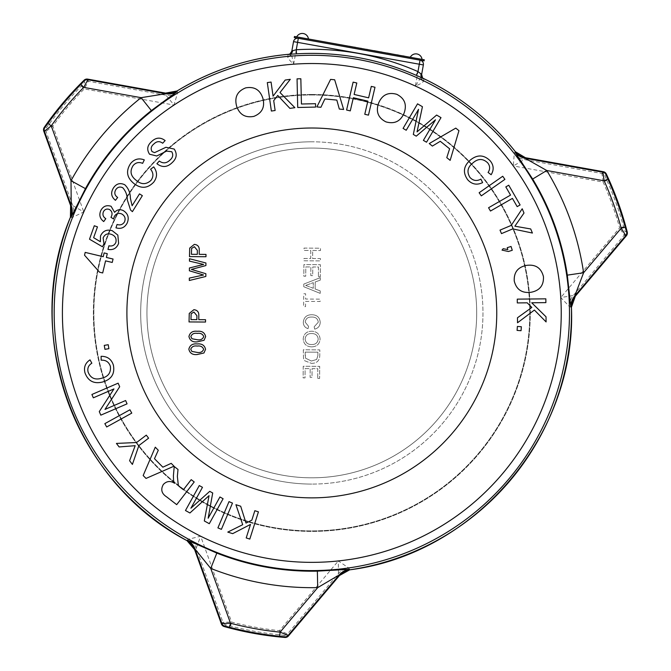 <?xml version="1.0" encoding="UTF-8"?>
<svg xmlns="http://www.w3.org/2000/svg" width="671" height="671" viewBox="0 0 671 671"><rect width="100%" height="100%" fill="white"/><g stroke="black" fill="none" stroke-linecap="round" stroke-linejoin="round"><path stroke-width="0.5" stroke-dasharray="3.35 2.52" d="M146.949 311.805A164.873 164.873 0 0 1 312.954 148.065A164.873 164.873 0 0 1 476.695 314.07A164.873 164.873 0 0 1 310.698 477.811A164.873 164.873 0 0 1 146.949 311.805A164.873 164.873 0 0 1 312.954 148.065A164.873 164.873 0 0 1 476.695 314.07A164.873 164.873 0 0 1 310.698 477.811A164.873 164.873 0 0 1 146.949 311.805M311.822 141.799A171.139 171.139 0 0 0 140.684 312.938A171.139 171.139 0 0 0 311.822 484.085A171.139 171.139 0 0 1 140.684 312.938A171.139 171.139 0 0 1 311.822 141.799A171.139 171.139 0 0 1 482.969 312.938A171.139 171.139 0 0 1 311.822 484.085A171.139 171.139 0 0 0 482.969 312.938A171.139 171.139 0 0 0 311.822 141.799M416.171 58.327L410.484 57.236A6.073 6.073 0 0 0 410.451 57.303L410.325 57.278A6.198 6.198 0 0 1 410.358 57.22L416.171 58.327M302.571 37.928L412.078 57.589L302.571 37.928M496.75 314.204A184.928 184.928 0 0 0 313.097 128.018A184.928 184.928 0 0 0 126.903 311.671A184.928 184.928 0 0 0 310.556 497.857A184.928 184.928 0 0 0 496.75 314.204M84.06 80.235L84.722 82.407L81.292 86.031A323.464 323.464 0 0 0 49.511 123.674L46.509 127.658L44.252 127.373A325.62 325.62 0 0 1 84.06 80.235A4.118 4.118 -17.1 0 1 87.675 79.119L165.594 93.11L165.989 95.232L174.024 105.045L177.496 93.076L177.06 90.979A16.49 16.473 169.5 0 1 165.594 93.11M627.234 232.04L625.02 231.529L623.594 226.748A323.464 323.464 0 0 0 606.886 180.398L604.94 175.81L606.316 173.999A325.62 325.62 0 0 1 627.234 232.04A4.118 4.118 102.9 0 1 626.395 235.722L575.315 296.213L573.286 295.5L560.763 297.547L569.402 306.538L571.432 307.209A16.49 16.473 -70.5 0 1 575.315 296.213M224.181 626.538L225.733 624.886L230.581 626.035A323.464 323.464 0 0 0 279.077 634.741L284.026 635.345L284.907 637.442A325.62 325.62 0 0 1 224.181 626.538A4.118 4.118 -137.1 0 1 221.413 623.971L194.565 549.49L196.2 548.09L200.679 536.221L188.585 539.207L186.983 540.633A16.49 16.473 49.5 0 1 194.565 549.49M311.822 94.477A218.461 218.461 0 0 1 530.283 312.938A218.461 218.461 0 0 1 311.822 531.398A218.461 218.461 0 0 0 530.283 312.938A218.461 218.461 0 0 0 311.822 94.477A218.461 218.461 0 0 0 93.361 312.938A218.461 218.461 0 0 0 311.822 531.398A218.461 218.461 0 0 1 93.361 312.938A218.461 218.461 0 0 1 311.822 94.477M311.822 94.972A217.966 217.966 0 0 1 529.788 312.938A217.966 217.966 0 0 1 311.822 530.904A217.966 217.966 0 0 1 93.856 312.938A217.966 217.966 0 0 1 311.822 94.972A217.966 217.966 0 0 1 529.788 312.938A217.966 217.966 0 0 1 311.822 530.904A217.966 217.966 0 0 1 93.856 312.938A217.966 217.966 0 0 1 311.822 94.972M411.239 57.438L308.408 38.977A6.198 6.198 0 0 0 308.408 38.91L410.484 57.236M410.358 57.22L308.408 38.91M308.283 38.893A6.073 6.073 0 0 1 308.291 38.96L410.451 57.303M412.078 57.589L306.597 38.658M352.023 46.811L354.355 47.23M364.009 48.958L366.467 49.402M376.397 51.189L380.524 51.927L376.414 51.122M390.983 53.806L397.266 54.93M404.168 56.171L409.302 57.094M379.601 51.759L380.298 51.818L379.601 51.759M400.738 55.559L396.653 54.821L400.738 55.559M409.453 57.119L411.65 57.513L409.469 57.06M402.449 55.861L406.467 56.515L402.449 55.861M395.202 54.561L395.882 54.687L395.202 54.561M385.758 52.866L381.229 51.986L385.766 52.799M398.364 55.131L403.162 55.995M382.034 52.195L387.083 53.101M367.817 49.646L374.124 50.778M355.613 47.456L360.411 48.312M296.465 36.838L377.605 51.407L296.725 36.813M421.656 74.414L423.359 64.944A4.118 4.118 0 0 0 420.029 60.155L424.08 60.885L424.282 59.786L294.46 36.477L294.259 37.576L420.029 60.155A4.118 4.118 0 0 1 423.359 64.944L419.3 64.215L415.383 86.039C419.61 84.395 422.336 82.81 423.552 81.283L423.929 78.859L423.149 78.348A4.118 3.64 119.2 0 1 422.931 78.239L423.116 78.322M423.149 78.348A259.669 259.669 0 0 1 515.387 151.721L514.254 153.533L513.332 165.963L524.286 159.564L525.393 157.71L603.313 171.701L601.937 173.504L603.128 182.084L606.886 180.398M177.06 90.979A259.669 259.669 0 0 1 289.058 54.267L288.144 54.477A4.118 4.118 10.2 0 0 289.159 54.259M288.144 54.477L287.666 56.892C288.27 58.746 290.275 61.178 293.672 64.19L291.357 53.747L291.826 51.105L291.357 53.747A4.118 3.867 10.2 0 1 287.666 56.892M254.837 510.706L258.436 511.847L249.805 539.081L246.207 537.941L250.484 524.437L232.678 533.646L227.788 532.103L242.709 524.688L235.924 504.709L240.679 506.219L246.005 523.07L251.843 520.142L254.837 510.706M229.004 501.631L232.476 503.099L221.388 529.352L217.916 527.884L229.004 501.631M219.929 496.976L223.107 498.738L209.293 523.699L204.32 520.956L209.05 495.651L189.918 512.98L185.473 510.514L199.287 485.561L202.474 487.322L190.908 508.207L209.729 491.34L212.707 492.984L208.161 518.222L219.929 496.976M191.21 479.648L194.213 481.963L176.699 504.651L166.643 496.884C161.577 493.604 160.486 489.461 163.347 484.454C166.634 481.04 170.35 480.629 174.502 483.221L173.571 480.688L173.403 475.747L174.225 466.53L178 469.448L177.362 476.477L178.369 485.636L179.954 487.037L183.435 489.721L191.21 479.648M146.295 435.143L148.601 438.18L138.889 445.552L132.397 464.416L129.595 460.734L135.173 445.695L119.119 446.945L116.435 443.414L136.582 442.524L146.295 435.143M129.931 409.788L131.768 413.118L106.681 426.966L104.844 423.644L129.931 409.788M125.62 400.52L127.062 403.85L100.818 415.156L99.283 411.6L113.944 388.928L93.336 397.811L91.902 394.481L118.146 383.175L119.681 386.731L105.003 409.402L125.62 400.52M110.363 366.316C108.887 361.979 105.825 359.933 101.178 360.193L101.095 356.318C107.385 356.267 111.487 359.22 113.391 365.167C115.001 373.89 111.378 379.509 102.529 382.017C93.915 384.122 88.06 381.078 84.991 372.883C83.59 367.347 85.259 363.003 90.015 359.857L91.843 363.204C88.438 365.301 87.196 368.27 88.119 372.111C90.535 378.134 94.988 380.189 101.48 378.276C108.157 376.767 111.118 372.782 110.363 366.316M108.224 344.709L108.895 348.668L104.944 349.339L104.265 345.389L108.224 344.709M113.055 259.031L112.242 262.453L105.565 260.868L102.688 272.954L99.551 272.208L84.521 255.19L85.183 252.397L103.242 256.699L104.139 252.933L107.276 253.68L106.379 257.438L113.055 259.031M275.127 110.505L271.369 111.042L267.31 82.6L271.067 82.063L273.08 96.171L285.192 80.05L290.291 79.321L280.008 92.548L294.879 107.687L289.914 108.392L277.735 95.45L273.718 100.65L275.127 110.505M315.605 107.075L297.714 107.486L297.052 78.851L300.843 78.759L301.43 104.013L315.529 103.695L315.605 107.075M320.914 107.293L316.897 106.907L330.602 79.396L334.678 79.782L343.627 109.465L339.325 109.054L336.817 100.08L324.881 98.939L320.914 107.293M406.215 130.258L403.078 128.413L417.547 103.837L422.436 106.714L417.043 131.877L436.62 115.06L440.99 117.643L426.53 142.21L423.393 140.373L435.504 119.799L416.255 136.163L413.319 134.443L418.528 109.339L406.215 130.258M432.384 146.085L429.247 143.56L455.777 128.119L458.956 130.677L450.149 160.361L446.785 157.651L449.612 148.794L440.277 141.287L432.384 146.085M517.307 302.923L517.274 299.14L545.842 298.838L545.884 302.621L531.717 302.772L546.035 316.804L546.093 321.929L534.393 310.069L517.526 322.768L517.467 317.777L531.826 307.444L527.213 302.822L517.307 302.923M517.073 330.392L517.391 326.433L521.359 326.743L521.04 330.711L517.073 330.392M514.246 281.023C513.785 272.392 517.844 267.175 526.433 265.389C535.533 264.156 541.203 267.897 543.443 276.62C543.871 285.443 539.669 290.677 530.836 292.304C521.946 293.336 516.418 289.578 514.246 281.023M507.83 249.578L507.226 247.674L511.05 246.458L512.267 250.283L508.442 251.499L502.034 250.107L503.175 248.715L507.83 249.578M501.489 233.617L500.021 230.119L511.235 225.397L522.206 208.773L524.001 213.034L514.867 226.194L530.702 228.962L532.422 233.047L512.703 228.903L501.489 233.617M490.467 211.038L488.572 207.742L510.539 195.102L505.817 186.899L508.744 185.213L520.109 204.949L517.173 206.634L512.426 198.39L490.467 211.038M481.308 195.857L479.136 192.736L502.73 176.255L504.911 179.375L481.308 195.857M469.994 177.488C473.172 180.801 476.813 181.346 480.897 179.132L482.617 182.613C476.947 185.322 471.99 184.391 467.746 179.82C462.587 172.598 463.485 165.98 470.438 159.966C477.333 154.397 483.908 154.674 490.165 160.78C493.781 165.2 494.108 169.847 491.147 174.712L488.085 172.455C490.275 169.109 490.132 165.896 487.666 162.818C482.935 158.39 478.029 158.423 472.963 162.902C467.561 167.104 466.571 171.961 469.994 177.488M385.934 121.87C378.201 117.928 375.718 111.789 378.478 103.435C381.984 94.913 388.09 91.868 396.787 94.317C404.672 98.377 407.104 104.651 404.076 113.147C400.495 121.384 394.447 124.286 385.934 121.87M350.279 110.883L346.588 110.019L353.122 82.139L356.804 82.994L354.129 94.452L368.622 97.84L371.298 86.391L374.988 87.255L368.463 115.144L364.772 114.28L367.851 101.136L353.349 97.74L350.279 110.883M253.848 116.385C245.309 117.987 239.581 114.632 236.67 106.32C234.238 97.404 237.224 91.264 245.628 87.893C254.359 86.307 260.122 89.805 262.906 98.385C265.095 107.1 262.076 113.105 253.848 116.385M172.338 162.457C167.381 167.389 162.239 167.8 156.905 163.699L159.295 161.048C162.978 163.699 166.517 163.389 169.914 160.109C172.858 157.66 173.479 154.875 171.768 151.755L166.601 151.101L156.72 155.991L149.558 154.221C146.605 149.65 147.259 145.464 151.52 141.648C155.915 137.37 160.444 137.018 165.133 140.575L162.676 143.242C159.614 140.935 156.687 141.178 153.894 143.971C151.109 146.152 150.48 148.685 152.032 151.562L154.556 152.644L165.93 147.285L174.217 149.054C177.362 153.894 176.733 158.356 172.338 162.457M150.983 180.373C153.667 176.599 153.542 172.892 150.589 169.243L153.726 166.894C157.459 172.019 157.45 177.11 153.701 182.176C147.503 188.626 140.767 188.962 133.512 183.183C126.71 177.37 125.754 170.786 130.669 163.447C134.385 159.044 138.922 157.861 144.299 159.899L142.629 163.363C138.905 161.803 135.743 162.533 133.143 165.552C129.637 171.08 130.577 175.936 135.961 180.13C141.12 184.718 146.127 184.793 150.983 180.373M132.112 205.745L139.493 193.877L142.353 195.655L132.397 211.65L130.551 210.015L127.305 199.891C127.272 195.152 125.762 191.109 122.785 187.763C119.916 186.395 117.576 187.05 115.764 189.708C114.062 192.854 114.699 195.437 117.66 197.467L115.446 200.327C111.243 196.88 110.547 192.812 113.34 188.115C116.242 183.661 120.042 182.537 124.747 184.751C128.446 188.291 130.317 192.762 130.375 198.163L132.112 205.745M127.146 223.124C124.663 227.695 120.939 229.264 115.957 227.821L117.056 224.466C120.302 225.498 122.801 224.626 124.538 221.849C125.812 218.436 124.873 215.802 121.719 213.957C118.482 212.699 116.008 213.579 114.28 216.599L113.558 218.998L110.95 217.312L111.235 216.817C112.728 213.739 112.132 211.298 109.457 209.495C106.798 208.505 104.777 209.268 103.409 211.784C102.344 214.661 103.141 216.959 105.808 218.671L103.728 221.556C99.904 218.654 98.922 214.997 100.767 210.602C103.074 206.249 106.513 204.806 111.092 206.282L114.598 212.338C117.031 209.604 119.916 209.016 123.263 210.577C128.077 213.613 129.369 217.798 127.146 223.124M118.608 243.38C116.679 248.304 113.131 250.308 107.964 249.394L108.912 245.796C112.174 246.483 114.498 245.351 115.873 242.407C116.687 238.473 115.16 235.781 111.302 234.338C107.469 233.105 104.743 234.313 103.124 237.937L103.98 243.799L102.47 246.769L89.503 239.203L94.292 225.75L97.463 226.873L93.621 237.677L100.373 241.719L100.499 235.999C102.889 230.899 106.806 229.13 112.258 230.707L117.844 235.102L118.608 243.38M171.206 463.342L174.024 466.194L146.026 478.423L143.166 475.538L155.278 447.188L158.297 450.249L154.481 458.687L162.86 467.175L171.206 463.342M571.432 307.209A259.669 259.669 0 0 1 349.658 569.838L348.66 567.951L338.352 560.939L338.427 573.621L339.476 575.508L288.396 635.999L287.524 633.902L279.497 630.648L279.077 634.741M186.983 540.633A259.669 259.669 0 0 1 70.43 217.253L72.56 217.337L83.783 211.91L72.762 205.636L70.606 205.594L43.766 131.122L46.014 131.415L52.85 126.089L49.511 123.674M423.552 81.283A4.118 3.867 -169.8 0 1 421.178 77.056L415.383 86.039A249.419 249.419 0 0 1 513.332 165.963L603.128 182.084A319.346 319.346 0 0 1 619.627 227.846L560.763 297.547A249.419 249.419 0 0 1 338.352 560.939L279.497 630.648A319.346 319.346 0 0 1 231.621 622.051L200.679 536.221A249.419 249.419 0 0 1 83.783 211.91L52.85 126.089A319.346 319.346 0 0 1 84.227 88.924L88.337 81.292L87.675 79.119M623.594 226.748L619.627 227.846L624.181 235.219L626.395 235.722M230.581 626.035L231.621 622.051L222.957 622.311L221.413 623.971M291.482 53.034A4.118 4.118 10.2 0 1 287.809 56.406A257.656 257.656 0 0 0 177.496 93.076A16.49 16.473 169.4 0 1 165.989 95.232L88.337 81.292A4.118 4.118 -17.2 0 0 84.722 82.407M70.43 217.253A16.49 16.473 -89.1 0 0 70.606 205.594M225.733 624.886A4.118 4.118 -137.2 0 1 222.957 622.311L196.2 548.09A16.49 16.473 49.4 0 0 188.585 539.207A257.656 257.656 0 0 1 72.56 217.337A16.49 16.473 -89 0 0 72.762 205.636L46.014 131.415A4.118 4.118 -82.4 0 1 46.509 127.658M284.026 635.345A4.118 4.118 157.6 0 0 287.524 633.902L338.427 573.621A16.49 16.473 151 0 1 348.66 567.951A257.656 257.656 0 0 0 569.402 306.538A16.49 16.473 -70.6 0 1 573.286 295.5L624.181 235.219A4.118 4.118 102.8 0 0 625.02 231.529M515.387 151.721A16.49 16.473 30.9 0 0 525.393 157.71M421.313 76.343A4.118 4.118 -169.8 0 0 423.577 80.78A257.656 257.656 0 0 1 514.254 153.533A16.49 16.473 31 0 0 524.286 159.564L601.937 173.504A4.118 4.118 37.6 0 1 604.94 175.81M349.658 569.838A16.49 16.473 150.9 0 0 339.476 575.508M420.029 60.155L419.3 64.215L297.589 42.365L293.672 64.19A249.419 249.419 0 0 0 174.024 105.045L84.227 88.924L81.292 86.031M293.529 41.636A4.118 4.118 0 0 1 298.318 38.306A4.118 4.118 0 0 0 293.529 41.636L297.589 42.365L298.318 38.306M423.929 78.859A4.118 4.118 -169.8 0 1 423.057 78.297M205.989 254.401L205.98 256.725L189.49 256.616L189.7 248.111L194.313 244.387C197.786 244.747 199.43 246.727 199.253 250.317L199.228 254.351L205.989 254.401M191.436 250.367L191.411 254.301L197.324 254.343L197.349 250.367L194.364 246.71L191.596 248.463L191.436 250.367M205.863 273.709L205.838 276.46L189.323 280.495L189.339 278.096L203.548 274.993L189.39 270.79L189.415 267.989L203.615 264.424L189.457 261.128L189.474 258.729L205.93 262.99L205.913 265.548L191.394 269.415L205.863 273.709M205.544 319.715L205.527 322.038L189.037 321.929L189.256 313.424L193.869 309.7C197.333 310.061 198.985 312.04 198.809 315.63L198.784 319.664L205.544 319.715M190.983 315.68L190.958 319.614L196.88 319.656L196.905 315.68L193.919 312.023L191.143 313.776L190.983 315.68M204.026 340.298L197.257 341.849C192.669 342.336 189.901 340.549 188.945 336.515C189.96 332.489 192.753 330.744 197.333 331.281C201.921 330.803 204.689 332.59 205.636 336.624L204.026 340.298M190.841 336.548L191.956 338.746L197.266 339.736C200.495 340.281 202.659 339.241 203.741 336.616C202.692 333.973 200.545 332.9 197.316 333.395C194.07 332.858 191.914 333.906 190.841 336.548M203.942 352.98L197.173 354.54C192.585 355.018 189.809 353.24 188.853 349.197C189.868 345.171 192.669 343.426 197.249 343.963C201.837 343.485 204.605 345.271 205.552 349.306L203.942 352.98M190.757 349.23L191.872 351.428L197.182 352.418C200.411 352.963 202.567 351.923 203.649 349.297C202.6 346.655 200.461 345.582 197.224 346.077C193.978 345.54 191.822 346.588 190.757 349.23M397.433 54.896L396.662 54.754L397.425 54.963M398.532 55.156L402.248 55.76L398.54 55.097M390.958 53.797L397.282 54.871M375.475 51.021L380.532 51.86L375.483 50.954M362.826 48.748L364.017 48.899M361.854 48.505L362.835 48.681M355.781 47.482L359.497 48.086L355.798 47.423M351.042 46.635L349.314 46.257L351.059 46.567M354.363 47.163L352.032 46.744M355.622 47.389L360.419 48.253M361.602 48.463L366.483 49.335M367.825 49.579L374.141 50.711M382.051 52.137L387.1 53.043M398.373 55.064L403.17 55.928M404.177 56.104L409.31 57.027M410.291 57.27A6.232 6.232 0 0 1 410.325 57.211L411.248 57.379M311.386 363.355C316.662 363.414 319.455 360.889 319.773 355.789L319.815 349.885L303.326 349.767L303.51 358.322L304.668 360.73L311.386 363.355C316.662 363.414 319.455 360.889 319.773 355.789L319.815 349.885L303.326 349.767L303.51 358.322L304.668 360.73L311.386 363.355M311.663 317.064C315.521 316.888 317.744 318.599 318.314 322.206L314.154 326.802L314.682 329.134C318.18 328.245 320.025 326.014 320.218 322.441C319.807 317.366 316.964 314.8 311.688 314.733C306.622 314.808 303.829 317.324 303.309 322.273C303.367 325.536 304.953 327.658 308.056 328.664L308.568 326.341L305.213 322.172C305.724 318.616 307.872 316.913 311.663 317.064C315.521 316.888 317.744 318.599 318.314 322.206L314.154 326.802L314.682 329.134C318.18 328.245 320.025 326.014 320.218 322.441C319.807 317.366 316.964 314.8 311.688 314.733C306.622 314.808 303.829 317.324 303.309 322.273C303.367 325.536 304.953 327.658 308.056 328.664L308.568 326.341L305.213 322.172C305.724 318.616 307.872 316.913 311.663 317.064M315.211 281.971L320.293 280.126L320.31 277.66L303.778 284.093L303.762 286.718L320.201 293.378L320.218 290.904L315.16 289L315.211 281.971L320.293 280.126L320.31 277.66L303.778 284.093L303.762 286.718L320.201 293.378L320.218 290.904L315.16 289L315.211 281.971M312.678 250.484L320.495 250.535L320.512 248.211L304.022 248.094L304.013 250.426L310.774 250.468L310.715 258.503L303.955 258.452L303.938 260.776L320.428 260.893L320.444 258.57L312.619 258.511L312.678 250.484L320.495 250.535L320.512 248.211L304.022 248.094L304.013 250.426L310.774 250.468L310.715 258.503L303.955 258.452L303.938 260.776L320.428 260.893L320.444 258.57L312.619 258.511L312.678 250.484M318.415 276.729L320.319 276.746L320.402 264.701L303.913 264.584L303.829 276.209L305.733 276.226L305.8 266.924L310.874 266.957L310.816 275.622L312.711 275.638L312.778 266.966L318.482 267.008L318.415 276.729L320.319 276.746L320.402 264.701L303.913 264.584L303.829 276.209L305.733 276.226L305.8 266.924L310.874 266.957L310.816 275.622L312.711 275.638L312.778 266.966L318.482 267.008L318.415 276.729M305.565 301.38L320.151 301.472L320.168 299.149L305.582 299.048L305.615 293.764L303.711 293.755L303.627 306.647L305.523 306.664L305.565 301.38L320.151 301.472L320.168 299.149L305.582 299.048L305.615 293.764L303.711 293.755L303.627 306.647L305.523 306.664L305.565 301.38M311.621 346.865C316.746 346.722 319.572 344.131 320.101 339.098C319.656 334.166 316.93 331.541 311.914 331.222C306.655 331.273 303.745 333.864 303.191 338.998C303.669 344.038 306.479 346.664 311.621 346.865C316.746 346.722 319.572 344.131 320.101 339.098C319.656 334.166 316.93 331.541 311.914 331.222C306.655 331.273 303.745 333.864 303.191 338.998C303.669 344.038 306.479 346.664 311.621 346.865M317.719 378.402L319.622 378.419L319.706 366.366L303.217 366.257L303.133 377.882L305.037 377.89L305.104 368.597L310.178 368.631L310.111 377.295L312.015 377.303L312.074 368.639L317.786 368.681L317.719 378.402L319.622 378.419L319.706 366.366L303.217 366.257L303.133 377.882L305.037 377.89L305.104 368.597L310.178 368.631L310.111 377.295L312.015 377.303L312.074 368.639L317.786 368.681L317.719 378.402M305.196 355.445L305.213 352.107L317.895 352.191L317.878 355.588L316.678 359.48L311.369 361.023L305.515 358.171L305.213 352.107L317.895 352.191L317.878 355.588L316.678 359.48L311.369 361.023L305.515 358.171L305.196 355.445M311.621 344.542C307.763 344.55 305.59 342.705 305.095 339.023C305.632 335.19 307.914 333.361 311.931 333.554C315.68 333.613 317.769 335.45 318.197 339.081C317.685 342.789 315.487 344.609 311.621 344.542C307.763 344.55 305.59 342.705 305.095 339.023C305.632 335.19 307.914 333.361 311.931 333.554C315.68 333.613 317.769 335.45 318.197 339.081C317.685 342.789 315.487 344.609 311.621 344.542M305.674 285.418L313.298 282.659L313.265 288.287L305.674 285.418L313.298 282.659L313.265 288.287L305.674 285.418M606.316 173.999A4.118 4.118 37.5 0 0 603.313 171.701M44.252 127.373A4.118 4.118 -82.5 0 0 43.766 131.122M284.907 637.442A4.118 4.118 157.5 0 0 288.396 635.999"/><path stroke-width="1.01" d="M126.903 311.671A184.928 184.928 0 0 1 313.097 128.018A184.928 184.928 0 0 1 496.75 314.204A184.928 184.928 0 0 1 310.556 497.857A184.928 184.928 0 0 1 126.903 311.671M423.149 78.348L416.314 75.362L417.974 71.587L421.656 74.414L423.359 64.944A4.118 4.118 0 0 0 420.029 60.155L424.08 60.885L424.282 59.786L294.46 36.477L294.259 37.576L420.029 60.155L419.3 64.215L297.589 42.365L296.263 49.738A263.661 263.661 0 0 1 417.974 71.587L419.3 64.215L423.359 64.944M229.474 627.234L230.522 623.25A320.788 320.788 0 0 0 280.101 632.149L288.144 635.395L288.396 635.999L339.476 575.508L339.174 574.972L317.71 587.611A274.741 274.741 0 0 1 210.753 568.412L195.035 549.096L194.565 549.49L221.413 623.971L221.849 623.493L230.522 623.25L210.753 568.412L216.817 553.089A258.26 258.26 0 0 0 317.358 571.138L317.71 587.611L280.101 632.149L279.698 636.251A324.907 324.907 0 0 1 229.474 627.234L224.626 626.068L224.181 626.538A325.62 325.62 0 0 0 284.907 637.442L284.655 636.846L279.698 636.251M47.893 123.456A324.907 324.907 0 0 1 80.814 84.479L84.252 80.856L84.06 80.235A325.62 325.62 0 0 0 44.252 127.373L44.898 127.456L47.893 123.456L51.239 125.863L44.403 131.206L43.766 131.122L70.606 205.594L71.227 205.611L71.009 180.7A274.741 274.741 0 0 1 141.111 97.672L165.703 93.722L165.594 93.11L87.675 79.119L87.859 79.74L83.741 87.373A320.788 320.788 0 0 0 51.239 125.863L71.009 180.7L85.452 188.635L71.034 217.278L70.43 217.253A16.49 16.473 90.9 0 0 70.606 205.594L43.758 131.122L44.252 127.373A4.118 4.118 97.5 0 0 43.766 131.122M607.884 179.107A324.907 324.907 0 0 1 625.187 227.108L626.605 231.898L627.234 232.04A325.62 325.62 0 0 0 606.316 173.999L605.921 174.519L607.884 179.107L604.135 180.801L602.919 172.212L603.313 171.701L525.393 157.71L525.074 158.239L546.756 170.501A274.741 274.741 0 0 1 583.602 272.736L574.737 296.012L575.315 296.213L626.395 235.722L625.758 235.58L621.212 228.19A320.788 320.788 0 0 0 604.135 180.801L546.756 170.501L532.665 179.048L515.06 152.242L515.387 151.721A16.49 16.473 -149.1 0 0 525.393 157.71L603.321 171.701L606.316 173.999A4.118 4.118 -142.5 0 0 603.313 171.701M317.358 571.138L349.373 569.302L349.658 569.838A16.49 16.473 -29.1 0 0 339.476 575.508L288.396 635.999L284.907 637.442A4.118 4.118 -22.5 0 0 288.396 635.999M575.315 296.213A16.49 16.473 109.5 0 0 571.432 307.209C576.926 434.221 475.798 553.978 349.666 569.838A259.669 259.669 0 0 0 571.432 307.209L570.853 307.016L567.305 275.144L583.602 272.736L621.212 228.19L625.187 227.108M412.078 57.589L410.308 57.278M416.314 75.362A259.543 259.543 0 0 0 296.507 53.848L289.058 54.267M289.159 54.259A4.118 4.118 10.2 0 0 291.826 51.105L293.529 41.636L291.826 51.105L292.598 50.728A4.118 3.414 88 0 1 289.562 54.225A259.669 259.669 0 0 0 177.06 90.979L177.178 91.575L151.352 110.581L141.111 97.672L83.741 87.373L80.814 84.479M70.43 217.253A259.669 259.669 0 0 0 186.983 540.633L187.444 540.222L216.817 553.089M87.675 79.119A4.118 4.118 162.9 0 0 84.06 80.235L84.06 80.235C69.298 94.686 56.028 110.396 44.252 127.373M627.234 232.04L627.234 232.04A4.118 4.118 -77.1 0 1 626.395 235.722L575.324 296.213L571.44 307.209M289.293 54.242L289.327 54.242A4.118 3.64 81.2 0 1 289.302 54.242L289.293 54.242C249.067 57.874 211.65 70.119 177.06 90.971A16.49 16.473 -10.5 0 1 165.594 93.11M177.178 91.575A16.49 16.473 -10.6 0 1 165.703 93.722L87.859 79.74A4.118 4.118 162.9 0 0 84.252 80.856M71.034 217.278A16.49 16.473 90.9 0 0 71.227 205.611L44.403 131.206A4.118 4.118 97.5 0 1 44.898 127.456M570.853 307.016A16.49 16.473 109.4 0 1 574.737 296.012L625.758 235.58A4.118 4.118 -77.1 0 0 626.605 231.898M515.06 152.242A16.49 16.473 -149.1 0 0 525.074 158.239L602.919 172.212A4.118 4.118 -142.5 0 1 605.921 174.519M70.606 205.594L70.421 217.261C21.086 334.426 74.246 481.887 186.983 540.633A16.49 16.473 -130.5 0 1 194.565 549.49L221.405 623.971L224.173 626.546C244.076 632.099 264.315 635.739 284.907 637.45M187.444 540.222A16.49 16.473 -130.6 0 1 195.035 549.096L221.849 623.493A4.118 4.118 42.9 0 0 224.626 626.068M349.373 569.302A16.49 16.473 -29.1 0 0 339.174 574.972L288.144 635.395A4.118 4.118 -22.5 0 1 284.655 636.846M517.073 330.392L517.391 326.433L521.359 326.743L521.04 330.711L517.073 330.392M517.307 302.923L517.274 299.14L545.842 298.838L545.884 302.621L531.717 302.772L546.035 316.804L546.093 321.929L534.393 310.069L517.526 322.768L517.467 317.777L531.826 307.444L527.213 302.822L517.307 302.923M514.246 281.023C513.785 272.392 517.844 267.175 526.433 265.389C535.533 264.156 541.203 267.897 543.443 276.62C543.871 285.443 539.669 290.677 530.836 292.304C521.946 293.336 516.418 289.578 514.246 281.023M507.83 249.578L507.226 247.674L511.05 246.458L512.267 250.283L508.442 251.499L502.034 250.107L503.175 248.715L507.83 249.578M501.489 233.617L500.021 230.119L511.235 225.397L522.206 208.773L524.001 213.034L514.867 226.194L530.702 228.962L532.422 233.047L512.703 228.903L501.489 233.617M490.467 211.038L488.572 207.742L510.539 195.102L505.817 186.899L508.744 185.213L520.109 204.949L517.173 206.634L512.426 198.39L490.467 211.038M481.308 195.857L479.136 192.736L502.73 176.255L504.911 179.375L481.308 195.857M469.994 177.488C473.172 180.801 476.813 181.346 480.897 179.132L482.617 182.613C476.947 185.322 471.99 184.391 467.746 179.82C462.587 172.598 463.485 165.98 470.438 159.966C477.333 154.397 483.908 154.674 490.165 160.78C493.781 165.2 494.108 169.847 491.147 174.712L488.085 172.455C490.275 169.109 490.132 165.896 487.666 162.818C482.935 158.39 478.029 158.423 472.963 162.902C467.561 167.104 466.571 171.961 469.994 177.488M432.384 146.085L429.247 143.56L455.777 128.119L458.956 130.677L450.149 160.361L446.785 157.651L449.612 148.794L440.277 141.287L432.384 146.085M406.215 130.258L403.078 128.413L417.547 103.837L422.436 106.714L417.043 131.877L436.62 115.06L440.99 117.643L426.53 142.21L423.393 140.373L435.504 119.799L416.255 136.163L413.319 134.443L418.528 109.339L406.215 130.258M385.934 121.87C378.201 117.928 375.718 111.789 378.478 103.435C381.984 94.913 388.09 91.868 396.787 94.317C404.672 98.377 407.104 104.651 404.076 113.147C400.495 121.384 394.447 124.286 385.934 121.87M350.279 110.883L346.588 110.019L353.122 82.139L356.804 82.994L354.129 94.452L368.622 97.84L371.298 86.391L374.988 87.255L368.463 115.144L364.772 114.28L367.851 101.136L353.349 97.74L350.279 110.883M320.914 107.293L316.897 106.907L330.602 79.396L334.678 79.782L343.627 109.465L339.325 109.054L336.817 100.08L324.881 98.939L320.914 107.293M315.605 107.075L297.714 107.486L297.052 78.851L300.843 78.759L301.43 104.013L315.529 103.695L315.605 107.075M275.127 110.505L271.369 111.042L267.31 82.6L271.067 82.063L273.08 96.171L285.192 80.05L290.291 79.321L280.008 92.548L294.879 107.687L289.914 108.392L277.735 95.45L273.718 100.65L275.127 110.505M253.848 116.385C245.309 117.987 239.581 114.632 236.67 106.32C234.238 97.404 237.224 91.264 245.628 87.893C254.359 86.307 260.122 89.805 262.906 98.385C265.095 107.1 262.076 113.105 253.848 116.385M172.338 162.457C167.381 167.389 162.239 167.8 156.905 163.699L159.295 161.048C162.978 163.699 166.517 163.389 169.914 160.109C172.858 157.66 173.479 154.875 171.768 151.755L166.601 151.101L156.72 155.991L149.558 154.221C146.605 149.65 147.259 145.464 151.52 141.648C155.915 137.37 160.444 137.018 165.133 140.575L162.676 143.242C159.614 140.935 156.687 141.178 153.894 143.971C151.109 146.152 150.48 148.685 152.032 151.562L154.556 152.644L165.93 147.285L174.217 149.054C177.362 153.894 176.733 158.356 172.338 162.457M150.983 180.373C153.667 176.599 153.542 172.892 150.589 169.243L153.726 166.894C157.459 172.019 157.45 177.11 153.701 182.176C147.503 188.626 140.767 188.962 133.512 183.183C126.71 177.37 125.754 170.786 130.669 163.447C134.385 159.044 138.922 157.861 144.299 159.899L142.629 163.363C138.905 161.803 135.743 162.533 133.143 165.552C129.637 171.08 130.577 175.936 135.961 180.13C141.12 184.718 146.127 184.793 150.983 180.373M132.112 205.745L139.493 193.877L142.353 195.655L132.397 211.65L130.551 210.015L127.305 199.891C127.272 195.152 125.762 191.109 122.785 187.763C119.916 186.395 117.576 187.05 115.764 189.708C114.062 192.854 114.699 195.437 117.66 197.467L115.446 200.327C111.243 196.88 110.547 192.812 113.34 188.115C116.242 183.661 120.042 182.537 124.747 184.751C128.446 188.291 130.317 192.762 130.375 198.163L132.112 205.745M127.146 223.124C124.663 227.695 120.939 229.264 115.957 227.821L117.056 224.466C120.302 225.498 122.801 224.626 124.538 221.849C125.812 218.436 124.873 215.802 121.719 213.957C118.482 212.699 116.008 213.579 114.28 216.599L113.558 218.998L110.95 217.312L111.235 216.817C112.728 213.739 112.132 211.298 109.457 209.495C106.798 208.505 104.777 209.268 103.409 211.784C102.344 214.661 103.141 216.959 105.808 218.671L103.728 221.556C99.904 218.654 98.922 214.997 100.767 210.602C103.074 206.249 106.513 204.806 111.092 206.282L114.598 212.338C117.031 209.604 119.916 209.016 123.263 210.577C128.077 213.613 129.369 217.798 127.146 223.124M118.608 243.38C116.679 248.304 113.131 250.308 107.964 249.394L108.912 245.796C112.174 246.483 114.498 245.351 115.873 242.407C116.687 238.473 115.16 235.781 111.302 234.338C107.469 233.105 104.743 234.313 103.124 237.937L103.98 243.799L102.47 246.769L89.503 239.203L94.292 225.75L97.463 226.873L93.621 237.677L100.373 241.719L100.499 235.999C102.889 230.899 106.806 229.13 112.258 230.707L117.844 235.102L118.608 243.38M113.055 259.031L112.242 262.453L105.565 260.868L102.688 272.954L99.551 272.208L84.521 255.19L85.183 252.397L103.242 256.699L104.139 252.933L107.276 253.68L106.379 257.438L113.055 259.031M108.224 344.709L108.895 348.668L104.944 349.339L104.265 345.389L108.224 344.709M110.363 366.316C108.887 361.979 105.825 359.933 101.178 360.193L101.095 356.318C107.385 356.267 111.487 359.22 113.391 365.167C115.001 373.89 111.378 379.509 102.529 382.017C93.915 384.122 88.06 381.078 84.991 372.883C83.59 367.347 85.259 363.003 90.015 359.857L91.843 363.204C88.438 365.301 87.196 368.27 88.119 372.111C90.535 378.134 94.988 380.189 101.48 378.276C108.157 376.767 111.118 372.782 110.363 366.316M125.62 400.52L127.062 403.85L100.818 415.156L99.283 411.6L113.944 388.928L93.336 397.811L91.902 394.481L118.146 383.175L119.681 386.731L105.003 409.402L125.62 400.52M129.931 409.788L131.768 413.118L106.681 426.966L104.844 423.644L129.931 409.788M146.295 435.143L148.601 438.18L138.889 445.552L132.397 464.416L129.595 460.734L135.173 445.695L119.119 446.945L116.435 443.414L136.582 442.524L146.295 435.143M171.206 463.342L174.024 466.194L146.026 478.423L143.166 475.538L155.278 447.188L158.297 450.249L154.481 458.687L162.86 467.175L171.206 463.342M191.21 479.648L194.213 481.963L176.699 504.651L166.643 496.884C161.577 493.604 160.486 489.461 163.347 484.454C166.634 481.04 170.35 480.629 174.502 483.221L173.571 480.688L173.403 475.747L174.225 466.53L178 469.448L177.362 476.477L178.369 485.636L179.954 487.037L183.435 489.721L191.21 479.648M219.929 496.976L223.107 498.738L209.293 523.699L204.32 520.956L209.05 495.651L189.918 512.98L185.473 510.514L199.287 485.561L202.474 487.322L190.908 508.207L209.729 491.34L212.707 492.984L208.161 518.222L219.929 496.976M229.004 501.631L232.476 503.099L221.388 529.352L217.916 527.884L229.004 501.631M254.837 510.706L258.436 511.847L249.805 539.081L246.207 537.941L250.484 524.437L232.678 533.646L227.788 532.103L242.709 524.688L235.924 504.709L240.679 506.219L246.005 523.07L251.843 520.142L254.837 510.706M292.598 50.728L296.263 49.738L296.507 53.848M293.529 41.636A4.118 4.118 0 0 1 298.318 38.306L297.589 42.365L293.529 41.636M423.057 78.297A4.118 4.118 -169.8 0 1 421.656 74.414C422.504 77.987 423.032 79.321 423.25 78.423M421.069 73.793A4.118 3.414 112.3 0 0 422.688 78.13A259.669 259.669 0 0 1 515.387 151.721C490.207 120.126 459.392 95.634 422.94 78.239A4.118 3.64 119.2 0 1 422.906 78.222L422.906 78.222A4.118 3.64 119.2 0 1 421.287 73.969M289.327 54.242A4.118 3.64 81.2 0 0 292.321 50.82M204.026 340.298L197.257 341.849C192.669 342.336 189.901 340.549 188.945 336.515C189.96 332.489 192.753 330.744 197.333 331.281C201.921 330.803 204.689 332.59 205.636 336.624L204.026 340.298M205.863 273.709L205.838 276.46L189.323 280.495L189.339 278.096L203.548 274.993L189.39 270.79L189.415 267.989L203.615 264.424L189.457 261.128L189.474 258.729L205.93 262.99L205.913 265.548L191.394 269.415L205.863 273.709M205.989 254.401L205.98 256.725L189.49 256.616L189.7 248.111L194.313 244.387C197.786 244.747 199.43 246.727 199.253 250.317L199.228 254.351L205.989 254.401M205.544 319.715L205.527 322.038L189.037 321.929L189.256 313.424L193.869 309.7C197.333 310.061 198.985 312.04 198.809 315.63L198.784 319.664L205.544 319.715M203.942 352.98L197.173 354.54C192.585 355.018 189.809 353.24 188.853 349.197C189.868 345.171 192.669 343.426 197.249 343.963C201.837 343.485 204.605 345.271 205.552 349.306L203.942 352.98M191.411 254.301L197.324 254.343L197.349 250.367L194.364 246.71L191.596 248.463L191.411 254.301M190.958 319.614L196.88 319.656L196.905 315.68L193.919 312.023L191.143 313.776L190.958 319.614M191.956 338.746L197.266 339.736C200.495 340.281 202.659 339.241 203.741 336.616C202.692 333.973 200.545 332.9 197.316 333.395C194.07 332.858 191.914 333.906 190.841 336.548L191.956 338.746M191.872 351.428L197.182 352.418C200.411 352.963 202.567 351.923 203.649 349.297C202.6 346.655 200.461 345.582 197.224 346.077C193.978 345.54 191.822 346.588 190.757 349.23L191.872 351.428M306.597 38.658L349.306 46.324M409.302 57.094L404.168 56.171M403.162 55.995L398.364 55.131M397.266 54.93L390.958 53.797M387.083 53.101L382.034 52.195M376.397 51.189L375.475 51.021M380.524 51.927L376.414 51.122M374.124 50.778L367.817 49.646M366.467 49.402L361.585 48.53M360.411 48.312L355.613 47.456M354.355 47.23L349.314 46.257M354.363 47.163L355.622 47.389M360.419 48.253L361.602 48.463M366.483 49.335L367.825 49.579M374.141 50.711L375.483 50.954M380.532 51.86L382.051 52.137M387.1 53.043L390.967 53.739M397.282 54.871L398.373 55.064M403.17 55.928L404.177 56.104M409.31 57.027L410.325 57.211A6.232 6.232 0 0 1 422.042 59.383M357.358 59.342A257.656 257.656 0 0 1 565.427 358.473A257.656 257.656 0 0 1 266.295 566.542A257.656 257.656 0 0 1 58.226 267.41A257.656 257.656 0 0 1 357.358 59.342M267.746 558.431A249.419 249.419 0 0 0 557.316 357.014A249.419 249.419 0 0 0 355.898 67.452A249.419 249.419 0 0 0 66.337 268.861A249.419 249.419 0 0 0 267.746 558.431M567.305 275.144A258.26 258.26 0 0 0 532.665 179.048M151.352 110.581A258.26 258.26 0 0 0 85.452 188.635M221.413 623.971A4.118 4.118 42.9 0 0 224.181 626.538M308.442 38.918A6.232 6.232 0 0 0 296.691 36.88M177.06 90.971L165.586 93.11L87.666 79.119L84.06 80.226M626.395 235.722L627.242 232.04C622.101 212.028 615.131 192.686 606.316 173.999M515.387 151.713L525.401 157.71M186.983 540.633L194.565 549.499M349.666 569.838L339.476 575.517M291.826 51.105C290.124 53.957 289.159 55.022 288.933 54.309"/></g></svg>
